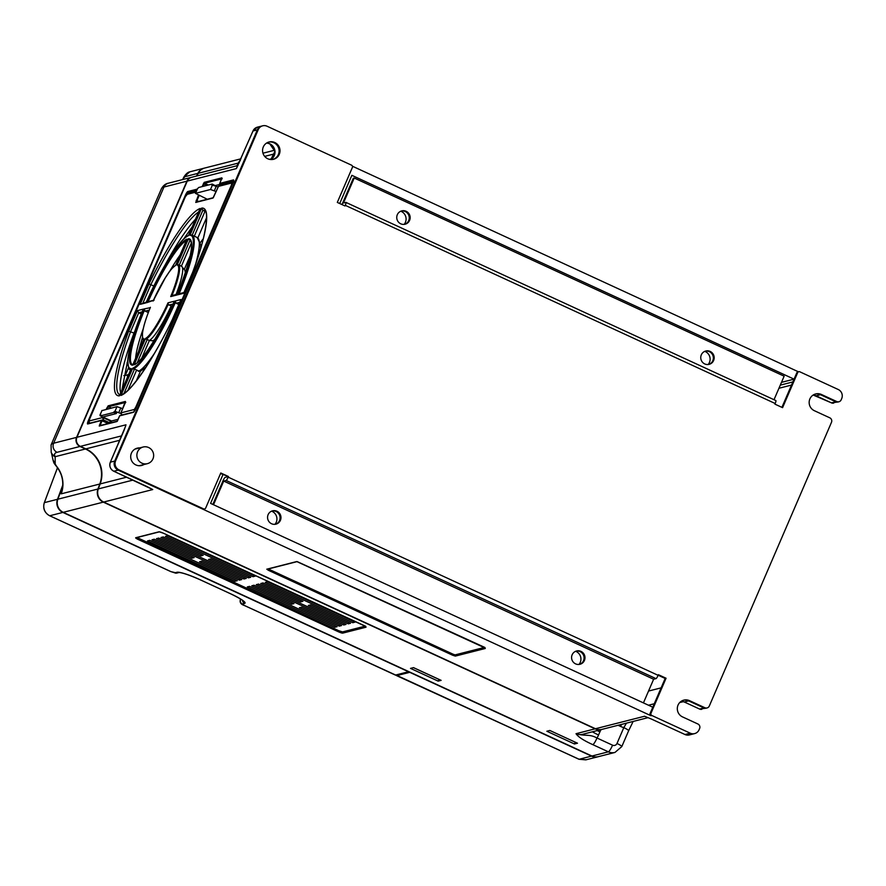 <?xml version="1.0" encoding="UTF-8"?>
<svg xmlns="http://www.w3.org/2000/svg" width="886" height="886" viewBox="0 0 886 886"><rect width="100%" height="100%" fill="white"/><g stroke="black" fill="none" stroke-linecap="round" stroke-linejoin="round"><path stroke-width="1.33" d="M707.072 707.936L706.175 708.169A3.433 3.345 -104.3 0 1 703.982 707.969A3.433 3.345 75.7 0 0 706.175 708.169L699.619 709.066L704.879 707.737A3.433 3.345 -104.3 0 0 709.298 706.031L831.478 422.334A3.433 3.345 -104.3 0 0 829.75 417.793L814.389 410.716A8.926 8.705 75.7 0 1 815.685 393.938A8.926 8.705 75.7 0 1 821.388 394.469L836.749 401.546A3.433 3.345 -104.3 0 0 841.157 399.841L841.7 398.589A6.866 6.689 -104.3 0 0 838.245 389.508L799.859 371.821A1.717 1.672 -104.3 0 0 798.762 371.71L797.865 371.943A1.717 1.672 75.7 0 0 796.758 372.895L781.917 407.361M704.879 707.737L689.529 700.66L688.632 700.892L703.982 707.969L688.632 700.892A8.926 8.705 75.7 0 0 683.383 700.25A8.926 8.705 -104.3 0 1 688.632 700.892L684.269 701.989L699.641 709.066A3.433 3.345 75.7 0 0 701.834 709.276M693.727 733.829A6.866 6.689 -104.3 0 1 689.341 733.42A6.866 6.689 75.7 0 0 693.727 733.829L689.386 734.937L684.978 734.527L690.238 733.187A6.866 6.689 -104.3 0 0 694.624 733.597L693.727 733.829M220.559 473.523L228.466 476.524L220.791 472.991L205.718 507.977A1.717 1.672 -104.3 0 1 203.503 508.841L119.056 469.912L118.159 470.134A6.866 6.689 -104.3 0 1 114.715 461.063A6.866 6.689 75.7 0 0 118.159 470.134L650.955 715.722A1.717 1.672 75.7 0 1 650.091 713.452L650.988 713.23A1.717 1.672 -104.3 0 0 651.852 715.5L690.238 733.187M258.236 129.644L257.339 129.877A6.866 6.689 -104.3 0 1 261.791 126.045A6.866 6.689 75.7 0 0 257.339 129.877L114.715 461.063L115.612 460.831L258.236 129.644A6.866 6.689 -104.3 0 1 267.074 126.233L351.52 165.161A1.717 1.672 -104.3 0 1 352.384 167.432L337.311 202.418L344.986 205.962L345.263 205.331A3.433 0.609 114.7 0 0 345.95 202.407A3.433 0.609 114.7 0 0 345.85 202.396L343.458 203.005L354.223 178.02L353.326 178.241L342.295 203.858A3.433 0.609 114.7 0 0 341.996 204.577M798.474 371.821L352.451 166.225M838.942 401.757L838.034 401.978A3.433 3.345 -104.3 0 1 835.841 401.779A3.433 3.345 75.7 0 0 838.034 401.978L831.5 402.886A3.433 3.345 75.7 0 0 833.693 403.086M821.388 394.469L820.491 394.702A8.926 8.705 75.7 0 0 815.242 394.071A8.926 8.705 -104.3 0 1 820.491 394.702L835.841 401.779L836.749 401.546M781.485 382.353L794.066 379.153L351.864 175.317L339.715 203.525M222.962 474.63L210.58 503.381L652.783 707.205M273.885 142.746A8.926 8.705 75.7 0 0 268.635 142.114A8.926 8.705 -104.3 0 1 279.09 151.44A8.926 8.705 -104.3 0 1 273.032 159.391A8.926 8.705 75.7 0 0 273.885 142.746M138.714 448.139A8.926 8.705 75.7 0 0 136.765 448.294A8.926 8.705 -104.3 0 1 138.714 448.139M141.162 465.582A8.926 8.705 75.7 0 0 142.956 464.785A8.926 8.705 -104.3 0 1 141.162 465.582M124.184 430.098L110.362 462.16L125.546 426.321M238.013 165.483L191.719 177.266A6.866 6.689 75.7 0 0 187.267 181.087L76.938 437.285A6.866 6.689 75.7 0 0 80.382 446.367L85.842 448.881A27.488 26.779 -104.3 0 1 100.162 483.922A3435.332 3347.286 75.7 0 0 98.302 488.917A10.311 10.045 75.7 0 0 103.684 502.041L595.492 728.735A10.311 10.045 75.7 0 0 602.07 729.355L648.098 717.638M262.688 125.823L257.438 127.152A6.866 6.689 75.7 0 0 252.997 130.984L236.329 168.606L187.267 181.087M110.351 462.193L110.351 462.171A6.866 6.689 75.7 0 0 113.818 471.241L146.777 486.436M204.6 508.941L203.702 509.162A1.717 1.672 75.7 0 1 202.606 509.062L118.159 470.134L113.796 471.241L152.735 489.559A10.311 10.045 -104.3 0 1 151.484 488.873M151.406 488.817L152.735 489.559L103.684 502.041M240.15 160.798A10.311 10.045 75.7 0 0 238.666 163.002A3435.332 3347.286 75.7 0 0 237.359 165.649M645.661 716.696A10.311 10.045 -104.3 0 1 644.554 716.253L651.52 719.1L644.554 716.253L595.492 728.735M645.207 716.519L645.916 716.774M484.022 647.522L455.127 654.876L453.222 654.267L268.248 568.967M237.06 167.288L236.329 168.606A6.866 6.689 -104.3 0 1 236.916 167.52M215.298 185.573L220.149 184.332M400.793 211.222A8.24 8.029 -104.3 0 1 404.138 224.379M704.802 351.354A8.24 8.029 -104.3 0 1 708.158 364.523M271.614 511.156A8.24 8.029 -104.3 0 1 274.97 524.324M575.634 651.288A8.24 8.029 -104.3 0 1 578.979 664.456M241.003 158.793L204.677 168.041A10.311 10.045 75.7 0 0 198.22 173.302A3435.332 3347.286 75.7 0 0 196.925 175.937M62.729 486.17A3435.332 3347.286 75.7 0 0 57.867 499.206A10.311 10.045 75.7 0 0 63.238 512.329L591.903 756.024A10.311 10.045 75.7 0 0 598.482 756.633L614.962 752.435A10.311 10.045 -104.3 0 1 608.383 751.826L592.812 744.65C583.641 740.497 578.049 736.842 576.022 733.697A10.311 10.045 75.7 0 0 582.6 734.306L601.705 729.455A10.311 10.045 -104.3 0 1 595.126 728.835L103.308 502.14A10.311 10.045 -104.3 0 1 97.936 489.017A3435.332 3347.286 -104.3 0 1 99.786 484.022A27.488 26.779 75.7 0 0 85.466 448.98L80.017 446.466A6.866 6.689 -104.3 0 1 76.561 437.385L186.902 181.187A6.866 6.689 -104.3 0 1 191.531 177.311M577.484 743.21L549.852 730.474L546.85 731.238L574.493 743.974L577.484 743.21M441.139 680.359L413.507 667.623L410.506 668.387L438.149 681.124L441.139 680.359M62.485 488.363L62.086 490.49M99.786 484.022L61.212 493.834A27.488 26.779 -104.3 0 0 56.582 466.291L55.198 464.076L55.131 456.7L85.466 448.98M236.983 165.748A3435.332 3347.286 -104.3 0 1 238.29 163.102A10.311 10.045 -104.3 0 1 240.372 160.266M574.493 743.974L575.258 742.18M438.149 681.124L438.913 679.34M344.366 623.655L343.79 624.995L256.275 584.649L258.524 584.073L346.038 624.42L343.79 624.995M137.042 537.547L338.696 630.677L342.517 631.906L364.921 626.203M239.497 580.131L241.745 579.555L201.82 561.159L199.571 561.735L239.497 580.131L240.073 578.791M263.009 582.933L260.772 583.509L300.686 601.904L302.934 601.339L263.009 582.933M254.027 585.225L251.779 585.79L291.704 604.197L293.953 603.621L254.027 585.225M355.031 622.127L352.783 622.703L265.257 582.368L267.506 581.792L355.031 622.127M156.468 538.644L158.716 538.079L246.242 578.414L243.993 578.99L156.468 538.644M147.486 540.936L149.734 540.36L237.249 580.707L235 581.271L147.486 540.936M337.057 626.701L334.808 627.277L247.283 586.942L249.531 586.366L337.057 626.701M165.46 536.362L167.709 535.786L255.223 576.133L252.975 576.697L165.46 536.362M248.479 577.849L250.727 577.273L210.813 558.867L208.564 559.443L248.479 577.849L249.066 576.498M341.542 625.56L339.305 626.136L299.379 607.73L301.628 607.165L341.542 625.56M350.535 623.279L348.287 623.844L308.361 605.448L310.609 604.872L350.535 623.279M151.982 539.795L154.219 539.22L194.145 557.615L191.897 558.191L151.982 539.795M160.964 537.503L163.212 536.927L203.138 555.334L200.889 555.91L160.964 537.503M192.472 556.851L191.897 558.191M301.262 600.564L300.686 601.904M348.862 622.504L348.287 623.844M292.28 602.857L291.704 604.197M339.881 624.796L339.305 626.136M353.359 621.363L352.783 622.703M243.993 578.99L244.569 577.65M235 581.271L235.576 579.931M335.384 625.937L334.808 627.277M252.975 576.697L253.551 575.357M201.465 554.558L200.889 555.91M55.198 464.076L53.005 459.912C53.935 463.367 53.736 462.869 56.383 466.28C62.031 473.489 63.925 481.585 62.075 490.545M53.005 459.912L51.477 453.089A6.866 6.734 -22.5 0 0 55.131 456.7L54.854 456.024A96.186 13.412 23.3 0 1 57.069 452.303L80.017 446.466M595.126 728.835L576.022 733.697C586.045 736.587 588.991 733.663 596.998 738.016A6.866 1.218 114.7 0 1 592.812 744.65M626.48 723.142L623.81 727.639A6.866 0.952 -156.7 0 1 628.628 730.74L633.147 721.448M57.524 467.764A3435.332 3347.286 75.7 0 0 44.389 502.639L57.49 499.305A10.311 10.045 -104.3 0 0 62.862 512.429L408.512 671.754A0.687 0.664 -104.3 0 0 409.077 671.743M57.49 499.305A3435.332 3347.286 -104.3 0 1 62.773 485.129M196.548 176.037A3435.332 3347.286 -104.3 0 1 197.855 173.39A10.311 10.045 -104.3 0 1 204.489 168.085M197.855 173.39L183.989 176.923L189.77 171.851C187.954 172.106 185.994 173.811 183.911 176.978L182.627 179.581M183.989 176.923L184.343 177.521L183.989 176.923A3435.332 3347.286 75.7 0 0 182.682 179.559M108.668 423.109L110.783 421.171L111.437 421.481M195.994 192.085L186.835 194.422L185.373 196.736L89.696 418.879L89.276 420.939L102.654 417.527L103.285 419.853L103.418 417.771L110.783 421.171M106.154 409.387L108.147 405.832L125.38 401.458L120.928 412.876L122.013 415.091M121.637 414.903L120.906 412.909M124.959 403.507L120.906 412.887L134.295 409.476L135.757 407.161L231.423 185.019L231.844 182.959L218.477 186.37L219.673 185.384L218.454 186.381L212.972 198.054L195.751 202.44L198.42 195.164M120.784 413.463L114.981 411.314L114.228 411.514L116.686 412.643L116.276 413.574L102.798 417.007L100.339 415.877L100.749 414.936L99.919 415.191L100.417 415.711M101.945 410.606L116.996 406.63L122.7 408.723M103.607 417.328L102.654 417.527L102.876 416.996L111.636 421.027M111.669 420.961L110.861 422.821L111.68 420.95L118.148 419.3M100.339 415.877L113.818 412.444L114.228 411.514M113.818 412.444L116.276 413.574M207.258 199.239L195.452 193.358L210.514 189.493L216.217 191.586M197.478 188.773L198.708 187.489L212.186 184.055L211.776 184.997L218.233 186.902M212.186 184.055L214.589 185.296M153.832 286.045L149.003 283.852A103.064 18.196 -65.3 0 1 200.158 208.465L188.441 235.665A73.173 12.913 114.7 0 0 145.969 302.879L146.035 302.713C160.576 269.532 179.78 238.832 188.596 235.399M146.987 301.949L145.969 302.879L140.165 304.352L146.301 302.126M199.882 209.107L200.158 208.465M175.749 265.18C168.539 271.227 169.514 272.091 165.394 277.661L153.101 301.063A40.535 7.154 114.7 0 1 175.638 265.401L186.957 239.109A69.396 12.249 -65.3 0 0 146.799 302.669L148.117 301.661A68.709 12.127 -65.3 0 1 186.326 240.516M146.799 302.669L154.131 300.132M206.205 211.876L202.861 210.325L192.151 235.178M183.856 292.823L192.417 272.932M192.483 272.777A103.064 18.196 -65.3 0 0 201.654 208.077L202.861 210.325A101.347 17.886 -65.3 0 1 204.522 210.624C209.118 210.602 206.161 237.991 192.417 272.866M201.654 208.077L189.936 235.277L191.088 234.934M195.795 263.507A73.859 13.035 -65.3 0 0 197.157 237.492L192.096 235.155A73.859 13.035 114.7 0 1 179.127 293.764L177.842 294.772L183.646 293.288M190.49 240.261L188.463 238.722A69.396 12.249 -65.3 0 1 177.023 294.983L177.078 294.816C189.87 262.621 194.167 244.292 189.936 239.829A68.709 12.127 -65.3 0 0 189.072 239.63M171.984 295.581L170.71 296.577A40.535 7.154 114.7 0 0 177.134 265.025L178.263 264.726A41.221 7.276 114.7 0 1 178.429 264.792A41.221 7.276 114.7 0 1 171.984 295.581M170.71 296.577L177.023 294.983L177.997 294.052M188.463 238.722L177.134 265.025L178.263 264.726M172.106 320.034C153.333 359.262 131.117 391.501 122.135 394.436L120.972 395.433A103.064 18.196 -65.3 0 0 172.128 320.045L180.954 299.534L175.151 301.019L176.137 303.256L178.817 304.452M139.977 371.555L132.678 368.233A73.173 12.913 114.7 0 0 175.151 301.019M171.995 306.368L171.142 306.069L172.272 305.781M154.618 339.648L152.957 340.733L149.346 340.556L145.492 338.496A40.535 7.154 114.7 0 0 168.019 302.835L168.218 304.33L171.142 306.069A41.221 7.276 -65.3 0 1 149.346 340.556L141.804 358.066M145.492 338.496L134.163 364.788L135.381 364.301M174.154 301.605L174.332 301.229A69.396 12.249 -65.3 0 1 134.163 364.788M142.114 311.916L138.714 312.78L137.474 310.609L128.647 331.12L134.019 333.081L134.838 331.176M128.647 331.12A103.064 18.196 -65.3 0 0 119.466 395.82L119.676 395.322M143.122 309.513L143.277 309.125A73.173 12.913 114.7 0 0 131.183 368.609L119.466 395.82M120.585 394.835L119.676 394.691A101.347 17.886 -65.3 0 1 130.641 331.53L138.714 312.78L140.863 313.766A4.807 4.685 75.7 0 0 141.284 313.943M150.255 307.697L144.108 308.915L145.138 311.141L148.35 312.481M133.288 364.833L132.667 365.176L133.288 364.833M144.108 308.915A69.396 12.249 -65.3 0 0 132.667 365.176L143.997 338.873A40.535 7.154 114.7 0 1 150.41 307.309M598.294 756.677A10.311 10.045 -104.3 0 1 591.527 756.112L409.742 672.319A0.687 0.664 -104.3 0 1 409.365 671.876M396.463 675.542L396.629 675.653A0.687 0.664 75.7 0 1 396.23 675.032M396.086 675.066L578.968 759.269A6.7 1.096 -66.3 0 0 579.134 759.269L396.629 675.653L409.742 672.319M586.266 759.745L579.134 759.269L591.527 756.112M126.997 362.895L127.706 363.227M128.625 367.646L125.358 375.232M123.83 375.62L128.437 374.922M206.56 219.008A96.186 16.978 -65.3 0 0 205.873 219.307M127.772 374.623A96.186 16.978 -65.3 0 0 127.296 377.58M200.469 242.421L203.326 238.688M119.056 469.912A6.866 6.689 -104.3 0 1 115.612 460.831M798.762 371.71A1.717 1.672 -104.3 0 0 797.655 372.674L782.582 407.66L774.907 404.127L775.172 403.507A3.433 0.609 -65.3 0 0 775.87 400.572A3.433 0.609 -65.3 0 0 775.771 400.572M689.529 700.66A8.926 8.705 75.7 0 0 677.336 707.969A8.926 8.705 75.7 0 0 682.53 716.907L697.88 723.984A3.433 3.345 -104.3 0 1 699.608 728.525L699.076 729.776A6.866 6.689 -104.3 0 1 694.624 733.597M643.435 702.897L653.624 679.241L656.017 678.632A3.433 0.609 -65.3 0 0 658.11 675.32L658.387 674.7L666.062 678.233L650.988 713.23M228.466 476.524L228.189 477.155A3.433 0.609 114.7 0 1 226.096 480.467L223.704 481.076L653.624 679.241M139.611 447.917A8.926 8.705 75.7 0 0 135.923 464.951A8.926 8.705 75.7 0 0 143.853 464.563M274.782 142.513A8.926 8.705 75.7 0 0 262.588 149.823A8.926 8.705 75.7 0 0 273.486 159.292A8.926 8.705 75.7 0 0 274.782 142.513M658.154 675.232L665.164 678.466L650.091 713.452M831.467 402.864L813.171 395.034A8.926 8.705 -104.3 0 1 816.15 395.809L820.491 394.702L835.841 401.779L831.5 402.886L816.117 395.787M257.438 127.152L252.975 130.995L257.339 129.877L114.715 461.063L110.362 462.16C109.078 466.136 110.229 469.159 113.796 471.241M774.01 399.719L784.143 376.185L354.223 178.02M710.151 351.432A6.866 6.689 75.7 0 0 700.771 357.058A6.866 6.689 75.7 0 0 709.154 364.345A6.866 6.689 75.7 0 0 710.151 351.432M406.131 211.3A6.866 6.689 75.7 0 0 396.762 216.926A6.866 6.689 75.7 0 0 405.135 224.213A6.866 6.689 75.7 0 0 406.131 211.3M401.303 211.023A6.866 6.689 -104.3 0 1 409.243 218.166A6.866 6.689 -104.3 0 1 404.68 224.313M705.322 351.155A6.866 6.689 -104.3 0 1 708.7 364.445M666.062 678.233L665.164 678.466M213.515 504.732L223.704 481.076M580.972 651.376A6.866 6.689 75.7 0 0 571.603 657.002A6.866 6.689 75.7 0 0 579.976 664.278A6.866 6.689 75.7 0 0 580.972 651.376M276.964 511.244A6.866 6.689 75.7 0 0 267.583 516.87A6.866 6.689 75.7 0 0 275.967 524.147A6.866 6.689 75.7 0 0 276.964 511.244M212.85 504.422L223.073 480.677A3.433 0.609 114.7 0 1 225.166 477.366L227.569 476.757M272.135 510.967A6.866 6.689 -104.3 0 1 275.513 524.246M576.144 651.099A6.866 6.689 -104.3 0 1 579.522 664.378M148.626 447.53A8.583 8.373 -104.3 0 1 147.375 463.666A8.583 8.373 -104.3 0 1 136.898 454.562A8.583 8.373 -104.3 0 1 148.626 447.53M76.938 437.285L125.989 424.804A6.866 6.689 -104.3 0 0 125.557 426.21M197.279 189.117L187.777 191.531A4.12 0.731 -65.3 0 0 185.263 195.518L88.378 420.462A4.12 0.731 -65.3 0 0 87.67 423.984L101.369 420.496A0.687 0.664 -104.3 0 1 102.255 420.152L109.044 423.286L102.278 420.163L100.107 425.557M233.583 180.877L220.093 184.31A0.687 0.664 75.7 0 1 219.75 183.402L221.877 177.853A0.687 0.664 -104.3 0 0 222.22 178.762L221.877 178.241L219.75 183.402L233.461 179.913A4.12 0.731 -65.3 0 1 232.741 183.424L135.868 408.38A4.12 0.731 -65.3 0 1 133.354 412.355L119.643 415.844L116.919 421.548L99.243 426.044L101.369 420.496L108.147 423.519M202.097 186.625L204.201 182.35L221.877 177.853M98.302 488.917L132.989 480.09M100.162 483.922L126.676 477.177M85.842 448.881L119.798 440.242M121.681 435.857L80.382 446.367M651.52 719.1L685 734.527A6.866 6.689 75.7 0 0 689.386 734.937M452.668 655.241L268.414 570.307L266.786 569.189L296.744 561.558L483.667 647.345L485.295 648.474L455.338 656.094L452.668 655.241L453.078 654.577L454.994 655.186A0.687 0.664 75.7 0 0 455.338 656.094M681.312 701.225A8.926 8.705 -104.3 0 1 684.28 701.989L681.312 701.225M684.967 734.505L651.509 719.1M267.805 569.078L453.222 654.267M268.967 569.333L268.414 570.307M455.127 654.876L484.376 647.71M297.187 561.602L484.996 647.533M266.786 569.189A0.687 0.664 75.7 0 0 267.229 569.233L297.131 561.613A0.687 0.664 -104.3 0 1 296.744 561.558M274.771 153.821L264.681 156.379M239.253 162.858L238.666 163.002M236.673 167.963L252.986 131.017M272.002 158.683L269.455 159.336M266.664 143.011A8.926 8.705 -104.3 0 1 270.872 159.546L274.915 151.395L269.721 143.787L266.664 143.011M792.859 381.944L780.278 385.144M778.938 388.267L791.519 385.067M654.267 703.75L648.486 705.223M652.373 707.017L652.927 706.873M196.792 190.235L188.12 192.439L189.482 193.07M220.093 184.31L221.456 184.93L220.093 184.31M187.777 191.531A0.687 0.664 75.7 0 0 188.12 192.439A3.433 0.609 -65.3 0 0 186.724 194.3M88.977 421.105A3.433 0.609 -65.3 0 0 88.378 423.541M102.278 420.163A0.687 0.687 0 0 0 101.812 420.119L88.113 423.608A0.687 0.664 75.7 0 0 87.67 423.984M88.378 420.462L89.054 420.673M185.85 195.684L185.263 195.518M204.201 182.35A0.687 0.664 75.7 0 0 204.544 183.258L203.071 186.37M207.191 185.329L203.359 183.679M221.677 178.894L204.544 183.258L208.387 185.019M233.616 180.689A0.687 0.664 -104.3 0 1 233.461 179.913M232.741 183.424L233.893 180.822M232.73 183.446L135.868 408.38M135.846 408.391L133.72 412.001L120.086 415.468A0.687 0.664 75.7 0 0 119.643 415.844L117.76 420.219M116.919 421.548A0.687 0.664 -104.3 0 1 117.373 421.171L117.738 420.23M117.218 421.204L99.697 425.668A0.687 0.664 75.7 0 0 99.243 426.044M99.487 424.87L100.816 425.38M103.308 502.14L63.238 512.329M591.903 756.024L608.383 751.826A6.866 1.218 -65.3 0 0 612.569 745.192A3.433 3.345 -104.3 0 0 616.988 743.487L623.81 727.639A24.044 23.435 75.7 0 1 620.643 726.454L618.096 725.28M163.556 533.283L363.16 625.294A4.12 0.576 -156.7 0 1 365.951 627.222L342.727 633.125A4.12 0.576 -156.7 0 1 338.153 631.652L138.548 539.652A4.12 0.576 -156.7 0 1 135.757 537.724L158.971 531.81A4.12 0.576 -156.7 0 1 163.556 533.283L365.685 626.258M57.867 499.206L97.936 489.017M186.902 181.187L163.954 187.024L53.625 443.221A6.866 6.689 75.7 0 0 57.069 452.303M191.343 177.355L168.406 183.203A6.866 6.689 75.7 0 0 163.954 187.024A103.064 14.364 -156.7 0 0 161.429 188.729L51.089 444.927A103.064 14.364 23.3 0 1 53.625 443.221L76.561 437.385M238.29 163.102L198.22 173.302M139.091 538.677L338.696 630.677M342.517 631.906L365.242 626.402M338.153 631.652L338.563 630.998L342.384 632.216A0.687 0.664 75.7 0 0 342.727 633.125M136.654 537.647L138.958 538.987L138.537 539.652M135.757 537.724A0.687 0.664 75.7 0 0 136.189 537.769L159.414 531.855A0.687 0.664 -104.3 0 1 158.971 531.81M365.951 627.222A0.687 0.664 -104.3 0 1 365.553 626.623M54.854 456.024A6.866 6.734 157.5 0 1 51.2 452.403L51.477 453.089M612.569 745.192L596.998 738.016A24.044 23.435 75.7 0 0 598.559 734.992A13.744 1.916 -156.7 0 1 592.402 731.814M601.162 729.588A13.744 13.39 -104.3 0 0 599.911 731.869L598.559 734.992M620.643 726.454A13.744 2.425 114.7 0 1 621.562 724.394M616.988 743.487A6.866 0.952 23.3 0 1 621.795 746.588L628.628 730.74M599.911 731.869A13.744 1.916 23.3 0 1 597.242 730.585M395.245 675.01A3.433 0.609 -65.3 0 0 395.311 675.077A3.433 0.609 -65.3 0 0 395.4 675.088L244.625 605.581A3.433 0.609 114.7 0 1 244.536 605.581A3.433 0.609 114.7 0 1 244.47 605.515M240.704 599.135L240.582 599.445A6.866 0.952 23.3 0 0 240.405 599.556C239.475 602.38 240.848 604.385 244.536 605.581L395.843 675.132A0.687 0.664 75.7 0 1 395.4 675.088L408.512 671.754M244.625 605.581L242.299 603.975L244.547 603.41A20.611 2.868 -156.7 0 0 230.615 593.775L199.904 579.621A20.611 2.868 -156.7 0 0 176.99 572.267L174.741 572.843L170.92 571.614L49.76 515.763A3.433 0.609 114.7 0 1 49.66 515.763A3.433 0.609 114.7 0 1 49.605 515.685M62.862 512.429L49.76 515.763A10.311 10.045 75.7 0 1 44.389 502.639L44.333 502.794M174.741 572.843A3.433 3.345 75.7 0 0 176.934 573.043L170.832 571.614L49.66 515.763C44.51 512.806 42.716 508.453 44.3 502.694L57.479 467.708M179.182 572.467L179.016 572.5A3.433 3.345 -104.3 0 1 176.99 572.267M199.904 579.621A3.433 0.609 114.7 0 1 199.815 579.61C189.405 575.069 182.472 572.699 179.016 572.5M244.547 603.41A3.433 3.345 -104.3 0 1 242.542 600.409M242.299 603.975A3.433 3.345 75.7 0 1 240.582 599.445L241.003 599.335M413.43 667.645L437.584 678.776L413.408 667.645M168.019 302.835L174.332 301.229M140.165 304.352L149.003 283.852M137.474 310.609L143.277 309.125M189.936 235.277A73.173 12.913 114.7 0 1 177.842 294.772M180.954 299.534L172.128 320.045M120.972 395.433L132.678 368.233M218.477 186.37L213.282 197.733A0.687 0.664 -104.3 0 0 212.972 198.054M111.326 421.736L110.672 421.426L111.348 421.703M108.369 408.823L107.45 408.402L107.128 409.144M109.731 422.832L103.285 419.853L102.211 420.13M89.276 420.939A1.717 1.672 75.7 0 0 89.995 423.12A4.12 0.731 114.7 0 1 89.951 423.098M199.14 195.496L196.925 200.635L198.663 201.432M196.16 200.391L196.925 200.635L196.537 201.975M196.327 191.332L187.943 193.458A1.717 1.672 75.7 0 0 186.835 194.422M108.147 405.832A0.687 0.664 75.7 0 0 108.502 406.74L107.45 408.402L106.685 408.158M125.336 402.465L108.502 406.74L111.359 408.069M125.723 402.366A0.687 0.664 -104.3 0 1 125.38 401.458M124.937 403.518L125.768 402.366M134.428 411.115A1.717 1.672 -104.3 0 1 134.295 409.476M135.757 407.161L136.333 407.261M232.01 185.119L231.423 185.019M231.844 182.959A1.717 1.672 -104.3 0 1 233.295 181.962M120.817 407.859L118.79 412.544M114.981 411.314L116.996 406.63M102.012 410.44L99.996 415.135M213.316 197.7L196.194 202.063A0.687 0.664 75.7 0 0 195.751 202.44M216.35 186.027L214.334 190.711M197.556 188.618L195.529 193.303M210.514 189.493L212.529 184.797M169.669 271.393A68.709 12.127 114.7 0 1 180.057 255.057M164.541 266.021A101.347 17.886 114.7 0 1 195.485 219.241M198.608 211.987A101.347 17.886 -65.3 0 0 150.819 284.661L142.934 302.979M194.311 236.174L205.009 211.311M181.397 266.154L191.442 242.83M176.026 294.551A41.221 7.276 -65.3 0 0 181.508 266.21L184.93 270.319L185.362 272.943M190.058 240.062L179.26 265.124M178.296 304.241L178.972 304.075M179.725 302.347L176.137 303.256M175.362 302.514A73.859 13.035 114.7 0 1 133.354 368.997M138.371 371.356A73.859 13.035 -65.3 0 0 154.219 353.702M127.938 390.283L136.51 370.37M134.362 369.384L123.996 393.45M147.198 339.571L137.252 362.673M168.218 304.33A41.221 7.276 114.7 0 1 146.19 339.205M173.058 304.042L168.993 305.072M120.673 392.941A101.347 17.886 114.7 0 1 134.019 333.081M130.785 369.473A73.859 13.035 114.7 0 1 130.253 369.307C129.179 370.536 128.337 367.579 127.75 360.425C128.736 348.796 133.875 331.763 143.189 309.314M135.569 358.365A68.709 12.127 114.7 0 1 143.244 328.717M147.297 312.138L148.604 311.794M144.352 310.41A68.709 12.127 -65.3 0 0 132.413 364.633L133.066 364.777M149.28 310.089L145.138 311.141M775.172 403.507L345.263 205.331M228.189 477.155L658.11 675.32M202.606 509.062L203.503 508.841M797.655 372.674L796.758 372.895M651.852 715.5L650.955 715.722M656.017 678.632L226.096 480.467M146.788 486.447L152.06 489.194M124.162 430.109L125.757 425.524M699.619 709.066L684.269 701.989M683.383 701.646L679.684 702.587M262.965 153.2L274.749 150.199M661.111 687.857L648.53 691.058M219.739 183.413A0.687 0.687 0 0 0 220.082 184.299M163.533 533.283L159.38 531.866M161.429 188.729C163.301 185.473 165.627 183.635 168.406 183.203M51.089 444.927L51.2 452.403M614.962 752.435L621.795 746.588M189.925 171.795L204.301 168.13M179.061 572.5L176.934 573.043M243.163 600.708L243.384 601.151C243.65 601.638 244.248 600.398 230.526 593.764L199.815 579.61M395.843 675.132L408.944 671.787M90.029 423.198C88.655 421.825 88.534 420.396 89.652 418.912L185.329 196.77L187.943 193.458M234.159 182.117L219.673 185.384M101.934 410.506L99.919 415.191M197.467 188.674L195.452 193.358M183.568 239.154L192.229 226.816M188.474 235.532L199.992 208.775M175.661 265.279L186.835 239.32M148.073 301.672L153.433 300.31M197.866 237.891L206.582 217.668M192.096 235.155L190.767 234.868M179.083 293.775L183.945 292.546M197.157 237.492L200.745 244.857L200.679 248.379M183.723 293.045L192.428 272.833M184.432 269.078L190.235 255.6M171.95 295.592L177.322 294.23M181.508 266.21L178.152 264.692M145.891 367.247L139.91 371.588M136.311 380.836L140.376 371.389M152.702 342.76L153.799 340.235M134.683 364.367C142.203 361.566 160.698 332.505 174.232 301.417M127.761 360.225L121.947 389.995M119.555 395.555L131.073 368.809M142.469 337.389L138.504 351.554M132.701 365.01L143.886 339.05M143.92 339.67C142.812 340.412 142.336 338.142 142.502 332.881C143.355 326.657 145.957 318.196 150.321 307.508M598.105 756.733L585.867 759.845L578.968 759.269M775.87 400.572L345.95 202.407M147.375 463.666L139.213 465.737M143.144 447.02L134.982 449.091"/></g></svg>
